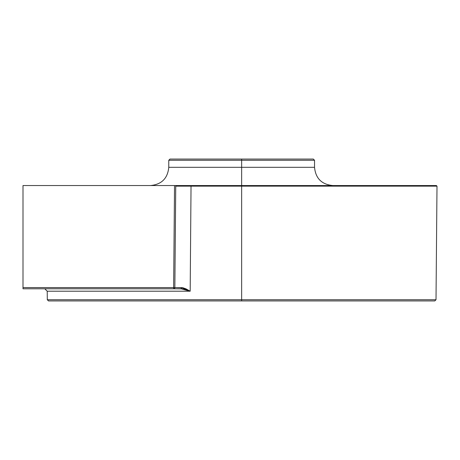 <?xml version="1.0" encoding="UTF-8"?>
<svg xmlns="http://www.w3.org/2000/svg" width="460" height="460" viewBox="0 0 460 460"><rect width="100%" height="100%" fill="white"/><g stroke="black" fill="none" stroke-linecap="round" stroke-linejoin="round"><path stroke-width="0.69" d="M241.649 299.736L436.011 299.736L241.649 299.736L241.649 300.938L434.792 300.938L241.649 300.938L241.649 299.736L436.011 299.736L434.792 300.938L48.507 300.938L241.649 300.938L48.507 300.938L47.294 299.736L241.649 299.736L241.649 186.15L241.649 299.736L47.294 299.736L241.649 299.736M436.011 299.736L437 186.15L241.649 186.15L437 186.15L241.649 186.15L241.649 185.541L436.39 185.541L241.649 185.541L241.649 186.15L191.032 186.15L241.649 186.15M150.546 185.541C161.615 184.46 167.687 178.388 168.768 167.319L314.536 167.319L314.536 160.275L241.649 160.275L241.649 167.319L168.768 167.319L241.649 167.319L241.649 185.541L436.39 185.541L437 186.15M175.743 185.541L174.852 287.586L175.743 185.541L174.53 185.541L173.638 288.794L23 288.794L173.638 288.794L173.638 287.586L23 287.586L23 288.794L23 185.541L174.53 185.541L23 185.541L23 287.586L173.638 287.586L174.53 185.541L241.649 185.541L241.649 167.319L314.536 167.319L241.649 167.319L241.649 160.275L168.768 160.275L241.649 160.275L168.768 160.275L169.981 159.062L313.323 159.062L241.649 159.062L241.649 160.275L314.536 160.275L241.649 160.275L241.649 159.062L313.323 159.062L314.536 160.275M241.649 185.541L187.996 185.541L191.032 186.15L190.181 291.203L185.995 288.857L182.677 287.701L174.852 287.586A1.213 1.213 0 0 1 173.638 288.794L182.2 288.868L190.181 291.203L47.219 291.203L47.294 299.736M241.649 159.062L169.981 159.062L241.649 159.062M175.984 185.541L187.996 185.541L191.032 186.15L175.737 186.15L191.032 186.15L190.181 291.203L54.148 291.203M55.039 185.541L41.745 185.541M54.171 185.541L53.222 185.541M173.638 287.586L174.852 287.586L173.638 287.586M173.638 288.794A1.213 1.213 0 0 0 174.852 287.586L181.573 287.598L181.033 288.794A1.213 0.54 -90 0 0 181.573 287.598L190.181 291.203L181.033 288.794L173.638 288.794M168.768 167.319L168.768 160.275M314.536 167.319C315.617 178.388 321.69 184.46 332.758 185.541M47.219 291.203L44.792 288.794"/></g></svg>
